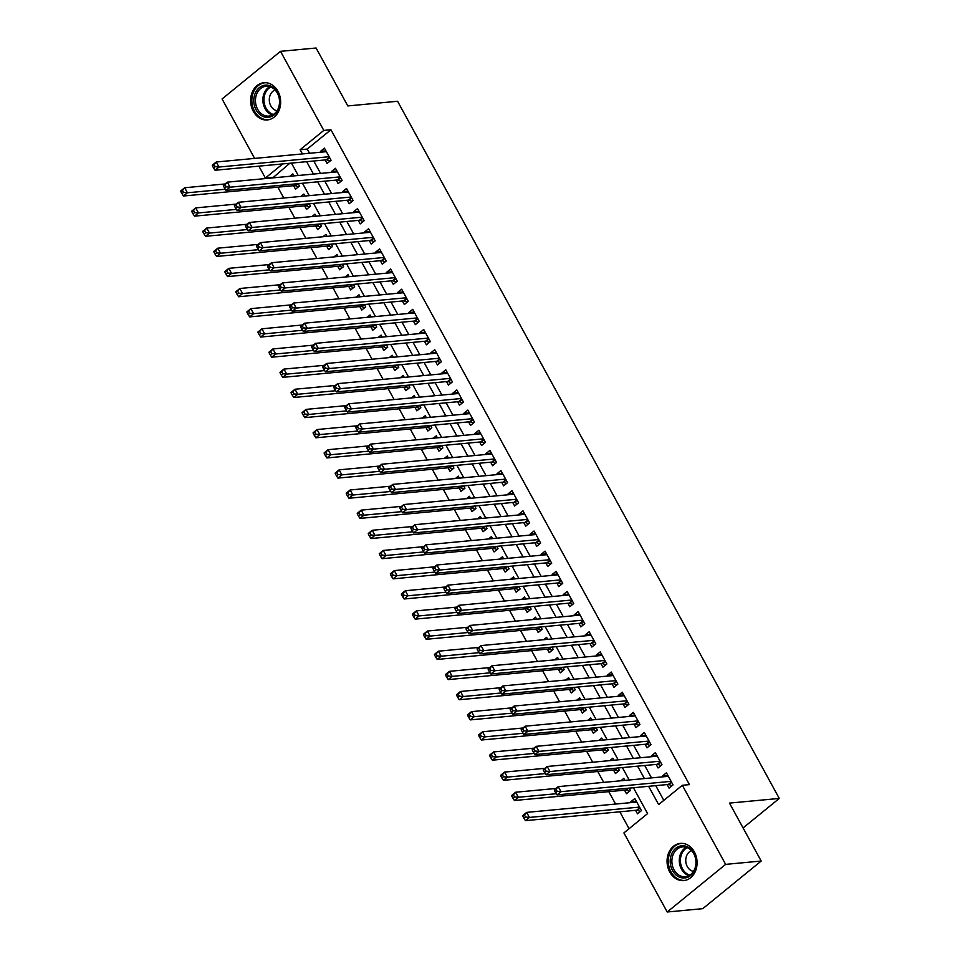 <?xml version="1.0" encoding="UTF-8"?>
<svg xmlns="http://www.w3.org/2000/svg" width="960" height="960" viewBox="0 0 960 960"><rect width="100%" height="100%" fill="white"/><g stroke="black" fill="none" stroke-linecap="round" stroke-linejoin="round"><path stroke-width="1.44" d="M277.956 91.308A18.684 14.988 84.6 0 1 267.384 119.94A18.684 14.988 84.6 0 1 253.32 111.384A18.684 14.988 84.6 0 1 263.892 82.74A18.684 14.988 84.6 0 1 277.956 91.308M694.392 851.952A18.684 14.988 84.6 0 1 683.82 880.584A18.684 14.988 84.6 0 1 669.756 872.028A18.684 14.988 84.6 0 1 680.328 843.396A18.684 14.988 84.6 0 1 694.392 851.952M254.616 158.412L222.072 98.964L280.512 51.336L316.08 48L347.796 105.936L397.584 101.268L779.28 798.432L729.48 803.1L761.196 861.036L702.768 908.664L667.2 912L623.904 832.908L647.592 813.6L633.432 787.74M289.836 163.248L272.76 177.888M277.836 187.164L283.8 198.036M288.876 207.312L294.828 218.184M299.904 227.46L305.856 238.332M310.932 247.608L316.896 258.492M321.972 267.756L327.924 278.64M333 287.904L338.952 298.788M344.028 308.052L349.98 318.936M355.056 328.212L361.02 339.084M366.096 348.36L372.048 359.232M377.124 368.508L383.076 379.38M388.152 388.656L394.116 399.54M399.192 408.804L405.144 419.688M410.22 428.952L416.172 439.836M421.248 449.1L427.212 459.984M432.276 469.248L438.24 480.132M443.316 489.408L449.268 500.28M454.344 509.556L460.296 520.428M465.372 529.704L471.336 540.576M476.412 549.852L482.364 560.736M487.44 570L493.392 580.884M498.468 590.148L504.432 601.032M509.508 610.296L515.46 621.18M520.536 630.444L526.488 641.328M531.564 650.604L537.528 661.476M542.592 670.752L548.556 681.624M553.632 690.9L559.584 701.772M564.66 711.048L570.612 721.932M575.688 731.196L581.652 742.08M586.728 751.344L592.68 762.228M597.756 771.492L603.708 782.376M608.784 791.652L615.576 804.048M619.824 811.8L629.076 828.696M272.484 177.384L265.38 178.056L258.864 166.152M325.176 159.936L327.108 163.464L331.056 160.248L324.432 148.152L320.484 151.368L320.94 152.184M336.204 180.084L338.136 183.612L342.084 180.396L335.472 168.3L331.524 171.528L331.968 172.344M347.244 200.232L349.176 203.76L353.124 200.544L346.5 188.448L342.552 191.676L342.996 192.492M358.272 220.38L360.204 223.908L364.152 220.692L357.528 208.608L353.58 211.824L354.036 212.64M369.3 240.54L371.232 244.056L375.18 240.84L368.568 228.756L364.62 231.972L365.064 232.788M380.34 260.688L382.272 264.216L386.22 260.988L379.596 248.904L375.648 252.12L376.092 252.936M391.368 280.836L393.3 284.364L397.248 281.136L390.624 269.052L386.676 272.268L387.132 273.084M402.396 300.984L404.328 304.512L408.276 301.296L401.664 289.2L397.716 292.416L398.16 293.232M413.436 321.132L415.356 324.66L419.304 321.444L412.692 309.348L408.744 312.564L409.188 313.392M424.464 341.28L426.396 344.808L430.344 341.592L423.72 329.496L419.772 332.724L420.216 333.54M435.492 361.428L437.424 364.956L441.372 361.74L434.748 349.656L430.8 352.872L431.256 353.688M446.52 381.576L448.452 385.104L452.4 381.888L445.788 369.804L441.84 373.02L442.284 373.836M457.56 401.736L459.492 405.252L463.44 402.036L456.816 389.952L452.868 393.168L453.312 393.984M468.588 421.884L470.52 425.412L474.468 422.184L467.844 410.1L463.896 413.316L464.352 414.132M479.616 442.032L481.548 445.56L485.496 442.344L478.884 430.248L474.936 433.464L475.38 434.28M490.656 462.18L492.588 465.708L496.536 462.492L489.912 450.396L485.964 453.612L486.408 454.428M501.684 482.328L503.616 485.856L507.564 482.64L500.94 470.544L496.992 473.76L497.436 474.588M512.712 502.476L514.644 506.004L518.592 502.788L511.98 490.692L508.032 493.92L508.476 494.736M523.752 522.624L525.672 526.152L529.62 522.936L523.008 510.852L519.06 514.068L519.504 514.884M534.78 542.784L536.712 546.3L540.66 543.084L534.036 531L530.088 534.216L530.532 535.032M545.808 562.932L547.74 566.448L551.688 563.232L545.064 551.148L541.116 554.364L541.572 555.18M556.836 583.08L558.768 586.608L562.716 583.38L556.104 571.296L552.156 574.512L552.6 575.328M567.876 603.228L569.808 606.756L573.756 603.54L567.132 591.444L563.184 594.66L563.628 595.476M578.904 623.376L580.836 626.904L584.784 623.688L578.16 611.592L574.212 614.808L574.668 615.624M589.932 643.524L591.864 647.052L595.812 643.836L589.2 631.74L585.252 634.968L585.696 635.784M600.972 663.672L602.892 667.2L606.852 663.984L600.228 651.888L596.28 655.116L596.724 655.932M612 683.82L613.932 687.348L617.88 684.132L611.256 672.048L607.308 675.264L607.752 676.08M623.028 703.98L624.96 707.496L628.908 704.28L622.296 692.196L618.336 695.412L618.792 696.228M634.056 724.128L635.988 727.656L639.936 724.428L633.324 712.344L629.376 715.56L629.82 716.376M645.096 744.276L647.028 747.804L650.976 744.576L644.352 732.492L640.404 735.708L640.848 736.524M656.124 764.424L658.056 767.952L662.004 764.736L655.38 752.64L651.432 755.856L651.888 756.672M636.312 801.252L630.876 801.756L631.332 802.572M635.568 810.324L637.5 813.84L641.448 810.624L634.824 798.54L630.876 801.756M624.54 790.176L626.472 793.692L630.42 790.476L629.136 788.136M613.512 770.016L615.432 773.544L619.38 770.328L618.108 767.988M602.472 749.868L604.404 753.396L608.352 750.18L607.068 747.84M591.444 729.72L593.376 733.248L597.324 730.032L596.04 727.692M580.416 709.572L582.348 713.1L586.296 709.884L585.012 707.544M569.376 689.424L571.308 692.952L575.256 689.736L573.972 687.384M558.348 669.276L560.28 672.804L564.228 669.576L562.944 667.236M547.32 649.128L549.252 652.644L553.2 649.428L551.916 647.088M536.28 628.968L538.212 632.496L542.16 629.28L540.888 626.94M525.252 608.82L527.184 612.348L531.132 609.132L529.848 606.792M514.224 588.672L516.156 592.2L520.104 588.984L518.82 586.644M503.196 568.524L505.116 572.052L509.076 568.836L507.792 566.496M492.156 548.376L494.088 551.904L498.036 548.688L496.752 546.348M481.128 528.228L483.06 531.756L487.008 528.528L485.724 526.188M470.1 508.08L472.032 511.608L475.98 508.38L474.696 506.04M459.06 487.932L460.992 491.448L464.94 488.232L463.668 485.892M448.032 467.772L449.964 471.3L453.912 468.084L452.628 465.744M437.004 447.624L438.936 451.152L442.884 447.936L441.6 445.596M425.976 427.476L427.896 431.004L431.844 427.788L430.572 425.448M414.936 407.328L416.868 410.856L420.816 407.64L419.532 405.3M403.908 387.18L405.84 390.708L409.788 387.492L408.504 385.14M392.88 367.032L394.812 370.56L398.76 367.332L397.476 364.992M381.84 346.884L383.772 350.4L387.72 347.184L386.436 344.844M370.812 326.724L372.744 330.252L376.692 327.036L375.408 324.696M359.784 306.576L361.716 310.104L365.664 306.888L364.38 304.548M348.744 286.428L350.676 289.956L354.624 286.74L353.352 284.4M337.716 266.28L339.648 269.808L343.596 266.592L342.312 264.252M326.688 246.132L328.62 249.66L332.568 246.444L331.284 244.104M315.66 225.984L317.58 229.512L321.528 226.284L320.256 223.944M304.62 205.836L306.552 209.364L310.5 206.136L309.216 203.796M624.9 780.396L623.796 778.392L620.88 780.768M613.86 760.236L612.768 758.244L609.852 760.62M602.832 740.088L601.74 738.084L598.812 740.472M591.804 719.94L590.7 717.936L587.784 720.312M580.764 699.792L579.672 697.788L576.756 700.164M569.736 679.644L568.644 677.64L565.728 680.016M558.708 659.496L557.604 657.492L554.688 659.868M547.668 639.348L546.576 637.344L543.66 639.72M536.64 619.188L535.548 617.196L532.632 619.572M525.612 599.04L524.52 597.036L521.592 599.424M514.584 578.892L513.48 576.888L510.564 579.276M503.544 558.744L502.452 556.74L499.536 559.116M492.516 538.596L491.424 536.592L488.496 538.968M481.488 518.448L480.384 516.444L477.468 518.82M470.448 498.3L469.356 496.296L466.44 498.672M459.42 478.152L458.328 476.148L455.412 478.524M448.392 457.992L447.288 456L444.372 458.376M437.352 437.844L436.26 435.84L433.344 438.228M426.324 417.696L425.232 415.692L422.316 418.08M415.296 397.548L414.204 395.544L411.276 397.92M404.268 377.4L403.164 375.396L400.248 377.772M393.228 357.252L392.136 355.248L389.22 357.624M382.2 337.104L381.108 335.1L378.18 337.476M371.172 316.956L370.068 314.952L367.152 317.328M360.132 296.796L359.04 294.804L356.124 297.18M349.104 276.648L348.012 274.644L345.096 277.032M338.076 256.5L336.972 254.496L334.056 256.872M327.048 236.352L325.944 234.348L323.028 236.724M316.008 216.204L314.916 214.2L312 216.576M304.98 196.056L303.888 194.052L300.96 196.428M293.592 185.688L295.524 189.204L299.472 185.988L298.188 183.648M293.952 175.908L292.848 173.904L289.932 176.28M648.636 786.312L658.644 804.588L682.332 785.28L689.448 784.62L330.924 129.756L307.236 149.064L309.528 153.264M313.776 161.004L320.568 173.412M324.804 181.152L331.596 193.56M335.832 201.3L342.624 213.708M346.872 221.46L353.652 233.856M357.9 241.608L364.692 254.004M368.928 261.756L375.72 274.152M379.956 281.904L386.748 294.3M390.996 302.052L397.788 314.46M402.024 322.2L408.816 334.608M413.052 342.348L419.844 354.756M424.092 362.496L430.872 374.904M435.12 382.656L441.912 395.052M446.148 402.804L452.94 415.2M457.188 422.952L463.968 435.348M468.216 443.1L475.008 455.508M479.244 463.248L486.036 475.656M490.272 483.396L497.064 495.804M501.312 503.544L508.104 515.952M512.34 523.692L519.132 536.1M523.368 543.852L530.16 556.248M534.408 564L541.188 576.396M545.436 584.148L552.228 596.544M556.464 604.296L563.256 616.704M567.492 624.444L574.284 636.852M578.532 644.592L585.324 657M589.56 664.74L596.352 677.148M600.588 684.9L607.38 697.296M611.628 705.048L618.42 717.444M622.656 725.196L629.448 737.592M633.684 745.344L640.476 757.752M644.724 765.492L651.504 777.9M655.752 785.64L663.816 800.376M667.152 784.572L669.084 788.1L673.032 784.884L666.42 772.788L662.472 776.004L662.916 776.832M743.076 827.94L779.28 798.432M761.196 861.036L725.64 864.372L667.2 912M280.512 51.336L323.808 130.416L300.12 149.736L302.412 153.924M330.924 129.756L323.808 130.416M682.332 785.28L725.64 864.372M306.66 161.676L313.452 174.072M317.688 181.824L324.48 194.22M328.716 201.972L335.508 214.38M339.756 222.12L346.548 234.528M350.784 242.268L357.576 254.676M361.812 262.416L368.604 274.824M372.852 282.564L379.644 294.972M383.88 302.724L390.672 315.12M394.908 322.872L401.7 335.268M405.948 343.02L412.728 355.416M416.976 363.168L423.768 375.576M428.004 383.316L434.796 395.724M439.032 403.464L445.824 415.872M450.072 423.612L456.864 436.02M461.1 443.772L467.892 456.168M472.128 463.92L478.92 476.316M483.168 484.068L489.96 496.464M494.196 504.216L500.988 516.612M505.224 524.364L512.016 536.772M516.264 544.512L523.044 556.92M527.292 564.66L534.084 577.068M538.32 584.808L545.112 597.216M549.348 604.968L556.14 617.364M560.388 625.116L567.18 637.512M571.416 645.264L578.208 657.66M582.444 665.412L589.236 677.82M593.484 685.56L600.264 697.968M604.512 705.708L611.304 718.116M615.54 725.856L622.332 738.264M626.58 746.004L633.36 758.412M637.608 766.164L644.4 778.56M282.72 163.92L265.38 178.056M629.184 779.988L622.392 767.58M618.156 759.84L611.364 747.432M607.128 739.692L600.336 727.284M596.088 719.544L589.308 707.136M585.06 699.384L578.268 686.988M574.032 679.236L567.24 666.84M563.004 659.088L556.212 646.692M551.964 638.94L545.172 626.532M540.936 618.792L534.144 606.384M529.908 598.644L523.116 586.236M518.868 578.496L512.076 566.088M507.84 558.348L501.048 545.94M496.812 538.188L490.02 525.792M485.772 518.04L478.992 505.644M474.744 497.892L467.952 485.496M463.716 477.744L456.924 465.336M452.688 457.596L445.896 445.188M441.648 437.448L434.856 425.04M430.62 417.3L423.828 404.892M419.592 397.152L412.8 384.744M408.552 376.992L401.772 364.596M397.524 356.844L390.732 344.448M386.496 336.696L379.704 324.3M375.456 316.548L368.676 304.14M364.428 296.4L357.636 283.992M353.4 276.252L346.608 263.844M342.372 256.104L335.58 243.696M331.332 235.944L324.54 223.548M320.304 215.796L313.512 203.4M309.276 195.648L302.484 183.252M298.236 175.5L291.456 163.092M307.236 149.064L300.12 149.736M667.896 775.5L662.472 776.004M656.868 755.352L651.432 755.856M645.84 735.204L640.404 735.708M634.8 715.056L629.376 715.56M623.772 694.908L618.336 695.412M612.744 674.748L607.308 675.264M601.716 654.6L596.28 655.116M590.676 634.452L585.252 634.968M579.648 614.304L574.212 614.808M568.62 594.156L563.184 594.66M557.58 574.008L552.156 574.512M546.552 553.86L541.116 554.364M535.524 533.7L530.088 534.216M524.484 513.552L519.06 514.068M513.456 493.404L508.032 493.92M502.428 473.256L496.992 473.76M491.4 453.108L485.964 453.612M480.36 432.96L474.936 433.464M469.332 412.812L463.896 413.316M458.304 392.664L452.868 393.168M447.264 372.504L441.84 373.02M436.236 352.356L430.8 352.872M425.208 332.208L419.772 332.724M414.168 312.06L408.744 312.564M403.14 291.912L397.716 292.416M392.112 271.764L386.676 272.268M381.084 251.616L375.648 252.12M370.044 231.456L364.62 231.972M359.016 211.308L353.58 211.824M347.988 191.16L342.552 191.676M336.948 171.012L331.524 171.528M325.92 150.864L320.484 151.368M554.448 790.572L555.552 792.588L557.136 791.304L556.032 789.288L554.448 790.572L554.292 789.852L558.24 786.636L668.352 776.316M556.032 789.288L558.24 786.636L561 791.676L557.052 794.892L668.292 784.464A2.4 1.26 50.8 0 1 668.904 784.56L672.036 785.7M671.1 781.356L561 791.676L557.136 791.304M555.552 792.588L557.052 794.892M636.756 802.068L526.656 812.388L529.404 817.428L525.456 820.644L636.708 810.216A2.4 1.26 -129.2 0 1 637.32 810.312L640.452 811.44M525.552 817.056L524.448 815.04L522.864 816.324L523.968 818.34L525.552 817.056L529.404 817.428L639.516 807.096M522.864 816.324L522.708 815.604L526.656 812.388L524.448 815.04M525.456 820.644L523.968 818.34M693.876 853.188A16.164 12.972 84.6 0 1 690.66 875.484A16.164 12.972 84.6 0 1 672.552 870.576A16.164 12.972 84.6 0 1 675.768 848.28A16.164 12.972 84.6 0 1 693.876 853.188M674.052 869.868A14.964 12.012 -95.4 0 0 685.32 876.72A14.964 12.012 -95.4 0 0 693.792 853.776A14.964 12.012 -95.4 0 0 682.524 846.912A14.964 12.012 -95.4 0 0 674.052 869.868M691.536 850.644A10.656 8.556 -95.4 0 0 687.288 866.568A10.656 8.556 -95.4 0 0 693.492 871.38M682.164 843.36A18.564 14.892 -95.4 0 0 681.48 843.408A18.564 14.892 -95.4 0 0 670.98 871.86A18.564 14.892 -95.4 0 0 684.948 880.356A18.564 14.892 -95.4 0 0 685.632 880.284M278.556 108.672A16.164 12.972 84.6 0 1 261.264 115.56A16.164 12.972 84.6 0 1 255 93.804A16.164 12.972 84.6 0 1 272.28 86.916A16.164 12.972 84.6 0 1 278.556 108.672M256.584 94.284A14.964 12.012 -95.4 0 0 257.724 109.404A14.964 12.012 -95.4 0 0 268.884 116.076A14.964 12.012 -95.4 0 0 278.388 108.048A14.964 12.012 -95.4 0 0 277.248 92.94A14.964 12.012 -95.4 0 0 266.088 86.268A14.964 12.012 -95.4 0 0 256.584 94.284M275.1 90A10.656 8.556 -95.4 0 0 270.108 95.292A10.656 8.556 -95.4 0 0 277.044 110.736M265.728 82.716A18.564 14.892 -95.4 0 0 265.044 82.764A18.564 14.892 -95.4 0 0 253.248 92.7A18.564 14.892 -95.4 0 0 254.664 111.444A18.564 14.892 -95.4 0 0 268.5 119.712A18.564 14.892 -95.4 0 0 269.184 119.628M543.42 770.424L544.524 772.44L546.108 771.156L545.004 769.14L543.42 770.424L543.252 769.704L547.2 766.488L657.312 756.168M545.004 769.14L547.2 766.488L549.96 771.528L546.012 774.744L657.264 764.316A2.4 1.26 50.8 0 1 657.876 764.412L660.996 765.552M660.072 761.208L549.96 771.528L546.108 771.156M544.524 772.44L546.012 774.744M532.392 750.276L533.496 752.292L535.068 751.008L533.964 748.992L532.392 750.276L532.224 749.556L536.172 746.34L646.284 736.02M533.964 748.992L536.172 746.34L538.932 751.38L534.984 754.596L646.236 744.168A2.4 1.26 50.8 0 1 646.848 744.264L649.968 745.404M649.044 741.06L538.932 751.38L535.068 751.008M533.496 752.292L534.984 754.596M521.352 730.128L522.456 732.144L524.04 730.86L522.936 728.844L521.352 730.128L521.196 729.408L525.144 726.192L635.256 715.872M522.936 728.844L525.144 726.192L527.904 731.232L523.956 734.448L635.196 724.02A2.4 1.26 50.8 0 1 635.808 724.116L638.94 725.244M638.016 720.912L527.904 731.232L524.04 730.86M522.456 732.144L523.956 734.448M510.324 709.98L511.428 711.996L513.012 710.7L511.908 708.696L510.324 709.98L510.168 709.26L514.116 706.044L624.216 695.724M511.908 708.696L514.116 706.044L516.864 711.072L512.916 714.3L624.168 703.872A2.4 1.26 50.8 0 1 624.78 703.968L627.912 705.096M626.976 700.752L516.864 711.072L513.012 710.7M511.428 711.996L512.916 714.3M556.02 788.448L515.616 792.24L518.376 797.268L514.428 800.496L625.68 790.068A2.4 1.26 -129.2 0 1 626.292 790.164L629.412 791.292M514.512 796.896L513.408 794.88L511.836 796.176L512.94 798.192L514.512 796.896L518.376 797.268L556.284 793.716M511.836 796.176L511.668 795.456L515.616 792.24L513.408 794.88M514.428 800.496L512.94 798.192M544.98 768.3L504.588 772.092L507.348 777.12L503.4 780.336L614.64 769.908A2.4 1.26 -129.2 0 1 615.252 770.004L618.384 771.144M503.484 776.748L502.38 774.732L500.796 776.028L501.9 778.044L503.484 776.748L507.348 777.12L545.256 773.568M500.796 776.028L500.64 775.308L504.588 772.092L502.38 774.732M503.4 780.336L501.9 778.044M533.952 748.152L493.56 751.932L496.308 756.972L492.36 760.188L603.612 749.76A2.4 1.26 -129.2 0 1 604.224 749.856L607.356 750.996M492.456 756.6L491.352 754.584L489.768 755.868L490.872 757.884L492.456 756.6L496.308 756.972L534.228 753.42M489.768 755.868L489.612 755.16L493.56 751.932L491.352 754.584M492.36 760.188L490.872 757.884M522.924 728.004L482.52 731.784L485.28 736.824L481.332 740.04L592.584 729.612A2.4 1.26 -129.2 0 1 593.196 729.708L596.316 730.848M481.416 736.452L480.312 734.436L478.74 735.72L479.844 737.736L481.416 736.452L485.28 736.824L523.188 733.272M478.74 735.72L478.572 735L482.52 731.784L480.312 734.436M481.332 740.04L479.844 737.736M499.296 689.832L500.4 691.848L501.972 690.552L500.868 688.536L499.296 689.832L499.128 689.112L503.076 685.896L613.188 675.564M500.868 688.536L503.076 685.896L505.836 690.924L501.888 694.152L613.14 683.724A2.4 1.26 50.8 0 1 613.752 683.82L616.872 684.948M615.948 680.604L505.836 690.924L501.972 690.552M500.4 691.848L501.888 694.152M511.884 707.856L471.492 711.636L474.252 716.676L470.304 719.892L581.556 709.464A2.4 1.26 -129.2 0 1 582.156 709.56L585.288 710.7M470.388 716.304L469.284 714.288L467.712 715.572L468.804 717.588L470.388 716.304L474.252 716.676L512.16 713.124M467.712 715.572L467.544 714.852L471.492 711.636L469.284 714.288M470.304 719.892L468.804 717.588M488.256 669.684L489.36 671.688L490.944 670.404L489.84 668.388L488.256 669.684L488.1 668.964L492.048 665.736L602.16 655.416M489.84 668.388L492.048 665.736L494.808 670.776L490.86 673.992L602.1 663.564A2.4 1.26 50.8 0 1 602.712 663.66L605.844 664.8M604.92 660.456L494.808 670.776L490.944 670.404M489.36 671.688L490.86 673.992M500.856 687.696L460.464 691.488L463.224 696.528L459.276 699.744L570.516 689.316A2.4 1.26 -129.2 0 1 571.128 689.412L574.26 690.552M459.36 696.156L458.256 694.14L456.672 695.424L457.776 697.44L459.36 696.156L463.224 696.528L501.132 692.976M456.672 695.424L456.516 694.704L460.464 691.488L458.256 694.14M459.276 699.744L457.776 697.44M477.228 649.524L478.332 651.54L479.916 650.256L478.812 648.24L477.228 649.524L477.072 648.804L481.02 645.588L591.132 635.268M478.812 648.24L481.02 645.588L483.768 650.628L479.82 653.844L591.072 643.416A2.4 1.26 50.8 0 1 591.684 643.512L594.816 644.652M593.88 640.308L483.768 650.628L479.916 650.256M478.332 651.54L479.82 653.844M489.828 667.548L449.424 671.34L452.184 676.38L448.236 679.596L559.488 669.168A2.4 1.26 -129.2 0 1 560.1 669.264L563.22 670.392M448.332 676.008L447.228 673.992L445.644 675.276L446.748 677.292L448.332 676.008L452.184 676.38L490.092 672.828M445.644 675.276L445.476 674.556L449.424 671.34L447.228 673.992M448.236 679.596L446.748 677.292M466.2 629.376L467.304 631.392L468.876 630.108L467.772 628.092L466.2 629.376L466.032 628.656L469.98 625.44L580.092 615.12M467.772 628.092L469.98 625.44L472.74 630.48L468.792 633.696L580.044 623.268A2.4 1.26 50.8 0 1 580.656 623.364L583.776 624.504M582.852 620.16L472.74 630.48L468.876 630.108M467.304 631.392L468.792 633.696M478.8 647.4L438.396 651.192L441.156 656.22L437.208 659.448L548.46 649.02A2.4 1.26 -129.2 0 1 549.072 649.116L552.192 650.244M437.292 655.848L436.188 653.844L434.616 655.128L435.72 657.144L437.292 655.848L441.156 656.22L479.064 652.668M434.616 655.128L434.448 654.408L438.396 651.192L436.188 653.844M437.208 659.448L435.72 657.144M455.172 609.228L456.276 611.244L457.848 609.96L456.744 607.944L455.172 609.228L455.004 608.508L458.952 605.292L569.064 594.972M456.744 607.944L458.952 605.292L461.712 610.332L457.764 613.548L569.016 603.12A2.4 1.26 50.8 0 1 569.616 603.216L572.748 604.356M571.824 600.012L461.712 610.332L457.848 609.96M456.276 611.244L457.764 613.548M467.76 627.252L427.368 631.044L430.128 636.072L426.18 639.3L537.42 628.872A2.4 1.26 -129.2 0 1 538.032 628.968L541.164 630.096M426.264 635.7L425.16 633.684L423.576 634.98L424.68 636.996L426.264 635.7L430.128 636.072L468.036 632.52M423.576 634.98L423.42 634.26L427.368 631.044L425.16 633.684M426.18 639.3L424.68 636.996M444.132 589.08L445.236 591.096L446.82 589.812L445.716 587.796L444.132 589.08L443.976 588.36L447.924 585.144L558.036 574.824M445.716 587.796L447.924 585.144L450.684 590.184L446.736 593.4L557.976 582.972A2.4 1.26 50.8 0 1 558.588 583.068L561.72 584.196M560.784 579.864L450.684 590.184L446.82 589.812M445.236 591.096L446.736 593.4M456.732 607.104L416.34 610.884L419.088 615.924L415.14 619.14L526.392 608.712A2.4 1.26 -129.2 0 1 527.004 608.808L530.136 609.948M415.236 615.552L414.132 613.536L412.548 614.832L413.652 616.836L415.236 615.552L419.088 615.924L456.996 612.372M412.548 614.832L412.392 614.112L416.34 610.884L414.132 613.536M415.14 619.14L413.652 616.836M433.104 568.932L434.208 570.948L435.792 569.664L434.688 567.648L433.104 568.932L432.936 568.212L436.884 564.996L546.996 554.676M434.688 567.648L436.884 564.996L439.644 570.036L435.696 573.252L546.948 562.824A2.4 1.26 50.8 0 1 547.56 562.92L550.692 564.048M549.756 559.704L439.644 570.036L435.792 569.664M434.208 570.948L435.696 573.252M445.704 586.956L405.3 590.736L408.06 595.776L404.112 598.992L515.364 588.564A2.4 1.26 -129.2 0 1 515.976 588.66L519.096 589.8M404.196 595.404L403.092 593.388L401.52 594.672L402.624 596.688L404.196 595.404L408.06 595.776L445.968 592.224M401.52 594.672L401.352 593.964L405.3 590.736L403.092 593.388M404.112 598.992L402.624 596.688M422.076 548.784L423.18 550.8L424.752 549.504L423.648 547.488L422.076 548.784L421.908 548.064L425.856 544.848L535.968 534.528M423.648 547.488L425.856 544.848L428.616 549.876L424.668 553.104L535.92 542.676A2.4 1.26 50.8 0 1 536.532 542.772L539.652 543.9M538.728 539.556L428.616 549.876L424.752 549.504M423.18 550.8L424.668 553.104M434.664 566.808L394.272 570.588L397.032 575.628L393.084 578.844L504.324 568.416A2.4 1.26 -129.2 0 1 504.936 568.512L508.068 569.652M393.168 575.256L392.064 573.24L390.48 574.524L391.584 576.54L393.168 575.256L397.032 575.628L434.94 572.076M390.48 574.524L390.324 573.804L394.272 570.588L392.064 573.24M393.084 578.844L391.584 576.54M423.636 546.66L383.244 550.44L386.004 555.48L382.044 558.696L493.296 548.268A2.4 1.26 -129.2 0 1 493.908 548.364L497.04 549.504M382.14 555.108L381.036 553.092L379.452 554.376L380.556 556.392L382.14 555.108L386.004 555.48L423.912 551.928M379.452 554.376L379.296 553.656L383.244 550.44L381.036 553.092M382.044 558.696L380.556 556.392M412.608 526.5L372.204 530.292L374.964 535.332L371.016 538.548L482.268 528.12A2.4 1.26 -129.2 0 1 482.88 528.216L486 529.356M371.1 534.96L370.008 532.944L368.424 534.228L369.528 536.244L371.1 534.96L374.964 535.332L412.872 531.78M368.424 534.228L368.256 533.508L372.204 530.292L370.008 532.944M371.016 538.548L369.528 536.244M411.036 528.636L412.14 530.652L413.724 529.356L412.62 527.34L411.036 528.636L410.88 527.916L414.828 524.7L524.94 514.368M412.62 527.34L414.828 524.7L417.588 529.728L413.64 532.944L524.88 522.516A2.4 1.26 50.8 0 1 525.492 522.612L528.624 523.752M527.7 519.408L417.588 529.728L413.724 529.356M412.14 530.652L413.64 532.944M400.008 508.488L401.112 510.492L402.696 509.208L401.592 507.192L400.008 508.488L399.852 507.768L403.8 504.54L513.9 494.22M401.592 507.192L403.8 504.54L406.548 509.58L402.6 512.796L513.852 502.368A2.4 1.26 50.8 0 1 514.464 502.464L517.596 503.604M516.66 499.26L406.548 509.58L402.696 509.208M401.112 510.492L402.6 512.796M388.98 488.328L390.084 490.344L391.656 489.06L390.552 487.044L388.98 488.328L388.812 487.608L392.76 484.392L502.872 474.072M390.552 487.044L392.76 484.392L395.52 489.432L391.572 492.648L502.824 482.22A2.4 1.26 50.8 0 1 503.436 482.316L506.556 483.456M505.632 479.112L395.52 489.432L391.656 489.06M390.084 490.344L391.572 492.648M401.58 506.352L361.176 510.144L363.936 515.184L359.988 518.4L471.24 507.972A2.4 1.26 -129.2 0 1 471.84 508.068L474.972 509.196M360.072 514.812L358.968 512.796L357.396 514.08L358.5 516.096L360.072 514.812L363.936 515.184L401.844 511.62M357.396 514.08L357.228 513.36L361.176 510.144L358.968 512.796M359.988 518.4L358.5 516.096M377.952 468.18L379.044 470.196L380.628 468.912L379.524 466.896L377.952 468.18L377.784 467.46L381.732 464.244L491.844 453.924M379.524 466.896L381.732 464.244L384.492 469.284L380.544 472.5L491.784 462.072A2.4 1.26 50.8 0 1 492.396 462.168L495.528 463.308M494.604 458.964L384.492 469.284L380.628 468.912M379.044 470.196L380.544 472.5M390.54 486.204L350.148 489.996L352.908 495.024L348.96 498.252L460.2 487.824A2.4 1.26 -129.2 0 1 460.812 487.92L463.944 489.048M349.044 494.652L347.94 492.648L346.356 493.932L347.46 495.948L349.044 494.652L352.908 495.024L390.816 491.472M346.356 493.932L346.2 493.212L350.148 489.996L347.94 492.648M348.96 498.252L347.46 495.948M366.912 448.032L368.016 450.048L369.6 448.764L368.496 446.748L366.912 448.032L366.756 447.312L370.704 444.096L480.816 433.776M368.496 446.748L370.704 444.096L373.464 449.136L369.504 452.352L480.756 441.924A2.4 1.26 50.8 0 1 481.368 442.02L484.5 443.16M483.564 438.816L373.464 449.136L369.6 448.764M368.016 450.048L369.504 452.352M379.512 466.056L339.108 469.848L341.868 474.876L337.92 478.104L449.172 467.676A2.4 1.26 -129.2 0 1 449.784 467.772L452.916 468.9M338.016 474.504L336.912 472.488L335.328 473.784L336.432 475.8L338.016 474.504L341.868 474.876L379.776 471.324M335.328 473.784L335.16 473.064L339.108 469.848L336.912 472.488M337.92 478.104L336.432 475.8M355.884 427.884L356.988 429.9L358.56 428.616L357.468 426.6L355.884 427.884L355.716 427.164L359.664 423.948L469.776 413.628M357.468 426.6L359.664 423.948L362.424 428.988L358.476 432.204L469.728 421.776A2.4 1.26 50.8 0 1 470.34 421.872L473.46 423M472.536 418.668L362.424 428.988L358.56 428.616M356.988 429.9L358.476 432.204M368.484 445.908L328.08 449.688L330.84 454.728L326.892 457.944L438.144 447.516A2.4 1.26 -129.2 0 1 438.756 447.612L441.876 448.752M326.976 454.356L325.872 452.34L324.3 453.636L325.404 455.64L326.976 454.356L330.84 454.728L368.748 451.176M324.3 453.636L324.132 452.916L328.08 449.688L325.872 452.34M326.892 457.944L325.404 455.64M344.856 407.736L345.96 409.752L347.532 408.456L346.428 406.452L344.856 407.736L344.688 407.016L348.636 403.8L458.748 393.48M346.428 406.452L348.636 403.8L351.396 408.84L347.448 412.056L458.7 401.628A2.4 1.26 50.8 0 1 459.3 401.724L462.432 402.852M461.508 398.508L351.396 408.84L347.532 408.456M345.96 409.752L347.448 412.056M357.444 425.76L317.052 429.54L319.812 434.58L315.864 437.796L427.104 427.368A2.4 1.26 -129.2 0 1 427.716 427.464L430.848 428.604M315.948 434.208L314.844 432.192L313.26 433.476L314.364 435.492L315.948 434.208L319.812 434.58L357.72 431.028M313.26 433.476L313.104 432.756L317.052 429.54L314.844 432.192M315.864 437.796L314.364 435.492M333.816 387.588L334.92 389.604L336.504 388.308L335.4 386.292L333.816 387.588L333.66 386.868L337.608 383.652L447.72 373.32M335.4 386.292L337.608 383.652L340.368 388.68L336.42 391.908L447.66 381.48A2.4 1.26 50.8 0 1 448.272 381.576L451.404 382.704M450.468 378.36L340.368 388.68L336.504 388.308M334.92 389.604L336.42 391.908M346.416 405.612L306.024 409.392L308.772 414.432L304.824 417.648L416.076 407.22A2.4 1.26 -129.2 0 1 416.688 407.316L419.82 408.456M304.92 414.06L303.816 412.044L302.232 413.328L303.336 415.344L304.92 414.06L308.772 414.432L346.68 410.88M302.232 413.328L302.076 412.608L306.024 409.392L303.816 412.044M304.824 417.648L303.336 415.344M322.788 367.44L323.892 369.456L325.476 368.16L324.372 366.144L322.788 367.44L322.62 366.72L326.58 363.492L436.68 353.172M324.372 366.144L326.58 363.492L329.328 368.532L325.38 371.748L436.632 361.32A2.4 1.26 50.8 0 1 437.244 361.416L440.376 362.556M439.44 358.212L329.328 368.532L325.476 368.16M323.892 369.456L325.38 371.748M335.388 385.452L294.984 389.244L297.744 394.284L293.796 397.5L405.048 387.072A2.4 1.26 -129.2 0 1 405.66 387.168L408.78 388.308M293.88 393.912L292.776 391.896L291.204 393.18L292.308 395.196L293.88 393.912L297.744 394.284L335.652 390.732M291.204 393.18L291.036 392.46L294.984 389.244L292.776 391.896M293.796 397.5L292.308 395.196M311.76 347.28L312.864 349.296L314.436 348.012L313.332 345.996L311.76 347.28L311.592 346.572L315.54 343.344L425.652 333.024M313.332 345.996L315.54 343.344L318.3 348.384L314.352 351.6L425.604 341.172A2.4 1.26 50.8 0 1 426.216 341.268L429.336 342.408M428.412 338.064L318.3 348.384L314.436 348.012M312.864 349.296L314.352 351.6M324.348 365.304L283.956 369.096L286.716 374.136L282.768 377.352L394.008 366.924A2.4 1.26 -129.2 0 1 394.62 367.02L397.752 368.148M282.852 373.764L281.748 371.748L280.176 373.032L281.268 375.048L282.852 373.764L286.716 374.136L324.624 370.584M280.176 373.032L280.008 372.312L283.956 369.096L281.748 371.748M282.768 377.352L281.268 375.048M300.72 327.132L301.824 329.148L303.408 327.864L302.304 325.848L300.72 327.132L300.564 326.412L304.512 323.196L414.624 312.876M302.304 325.848L304.512 323.196L307.272 328.236L303.324 331.452L414.564 321.024A2.4 1.26 50.8 0 1 415.176 321.12L418.308 322.26M417.384 317.916L307.272 328.236L303.408 327.864M301.824 329.148L303.324 331.452M289.692 306.984L290.796 309L292.38 307.716L291.276 305.7L289.692 306.984L289.536 306.264L293.484 303.048L403.584 292.728M291.276 305.7L293.484 303.048L296.232 308.088L292.284 311.304L403.536 300.876A2.4 1.26 50.8 0 1 404.148 300.972L407.28 302.112M406.344 297.768L296.232 308.088L292.38 307.716M290.796 309L292.284 311.304M278.664 286.836L279.768 288.852L281.34 287.568L280.236 285.552L278.664 286.836L278.496 286.116L282.444 282.9L392.556 272.58M280.236 285.552L282.444 282.9L285.204 287.94L281.256 291.156L392.508 280.728A2.4 1.26 50.8 0 1 393.12 280.824L396.24 281.964M395.316 277.62L285.204 287.94L281.34 287.568M279.768 288.852L281.256 291.156M313.32 345.156L272.928 348.948L275.688 353.988L271.74 357.204L382.98 346.776A2.4 1.26 -129.2 0 1 383.592 346.872L386.724 348M271.824 353.616L270.72 351.6L269.136 352.884L270.24 354.9L271.824 353.616L275.688 353.988L313.596 350.424M269.136 352.884L268.98 352.164L272.928 348.948L270.72 351.6M271.74 357.204L270.24 354.9M302.292 325.008L261.888 328.8L264.648 333.828L260.7 337.056L371.952 326.628A2.4 1.26 -129.2 0 1 372.564 326.724L375.684 327.852M260.784 333.456L259.692 331.44L258.108 332.736L259.212 334.752L260.784 333.456L264.648 333.828L302.556 330.276M258.108 332.736L257.94 332.016L261.888 328.8L259.692 331.44M260.7 337.056L259.212 334.752M291.264 304.86L250.86 308.64L253.62 313.68L249.672 316.896L360.924 306.468A2.4 1.26 -129.2 0 1 361.524 306.564L364.656 307.704M249.756 313.308L248.652 311.292L247.08 312.588L248.184 314.604L249.756 313.308L253.62 313.68L291.528 310.128M247.08 312.588L246.912 311.868L250.86 308.64L248.652 311.292M249.672 316.896L248.184 314.604M267.636 266.688L268.728 268.704L270.312 267.42L269.208 265.404L267.636 266.688L267.468 265.968L271.416 262.752L381.528 252.432M269.208 265.404L271.416 262.752L274.176 267.792L270.228 271.008L381.468 260.58A2.4 1.26 50.8 0 1 382.08 260.676L385.212 261.804M384.288 257.46L274.176 267.792L270.312 267.42M268.728 268.704L270.228 271.008M280.224 284.712L239.832 288.492L242.592 293.532L238.644 296.748L349.884 286.32A2.4 1.26 -129.2 0 1 350.496 286.416L353.628 287.556M238.728 293.16L237.624 291.144L236.04 292.428L237.144 294.444L238.728 293.16L242.592 293.532L280.5 289.98M236.04 292.428L235.884 291.72L239.832 288.492L237.624 291.144M238.644 296.748L237.144 294.444M256.596 246.54L257.7 248.556L259.284 247.26L258.18 245.256L256.596 246.54L256.44 245.82L260.388 242.604L370.5 232.284M258.18 245.256L260.388 242.604L263.148 247.632L259.2 250.86L370.44 240.432A2.4 1.26 50.8 0 1 371.052 240.528L374.184 241.656M373.248 237.312L263.148 247.632L259.284 247.26M257.7 248.556L259.2 250.86M269.196 264.564L228.804 268.344L231.552 273.384L227.604 276.6L338.856 266.172A2.4 1.26 -129.2 0 1 339.468 266.268L342.6 267.408M227.7 273.012L226.596 270.996L225.012 272.28L226.116 274.296L227.7 273.012L231.552 273.384L269.46 269.832M225.012 272.28L224.844 271.56L228.804 268.344L226.596 270.996M227.604 276.6L226.116 274.296M245.568 226.392L246.672 228.408L248.244 227.112L247.152 225.096L245.568 226.392L245.4 225.672L249.348 222.456L359.46 212.124M247.152 225.096L249.348 222.456L252.108 227.484L248.16 230.712L359.412 220.284A2.4 1.26 50.8 0 1 360.024 220.38L363.144 221.508M362.22 217.164L252.108 227.484L248.244 227.112M246.672 228.408L248.16 230.712M258.168 244.416L217.764 248.196L220.524 253.236L216.576 256.452L327.828 246.024A2.4 1.26 -129.2 0 1 328.44 246.12L331.56 247.26M216.66 252.864L215.556 250.848L213.984 252.132L215.088 254.148L216.66 252.864L220.524 253.236L258.432 249.684M213.984 252.132L213.816 251.412L217.764 248.196L215.556 250.848M216.576 256.452L215.088 254.148M234.54 206.244L235.644 208.248L237.216 206.964L236.112 204.948L234.54 206.244L234.372 205.524L238.32 202.296L348.432 191.976M236.112 204.948L238.32 202.296L241.08 207.336L237.132 210.552L348.384 200.124A2.4 1.26 50.8 0 1 348.996 200.22L352.116 201.36M351.192 197.016L241.08 207.336L237.216 206.964M235.644 208.248L237.132 210.552M247.128 224.256L206.736 228.048L209.496 233.088L205.548 236.304L316.788 225.876A2.4 1.26 -129.2 0 1 317.4 225.972L320.532 227.112M205.632 232.716L204.528 230.7L202.944 231.984L204.048 234L205.632 232.716L209.496 233.088L247.404 229.536M202.944 231.984L202.788 231.264L206.736 228.048L204.528 230.7M205.548 236.304L204.048 234M223.5 186.084L224.604 188.1L226.188 186.816L225.084 184.8L223.5 186.084L223.344 185.364L227.292 182.148L337.404 171.828M225.084 184.8L227.292 182.148L230.052 187.188L226.104 190.404L337.344 179.976A2.4 1.26 50.8 0 1 337.956 180.072L341.088 181.212M340.152 176.868L230.052 187.188L226.188 186.816M224.604 188.1L226.104 190.404M236.1 204.108L195.708 207.9L198.456 212.94L194.508 216.156L305.76 205.728A2.4 1.26 -129.2 0 1 306.372 205.824L309.504 206.952M194.604 212.568L193.5 210.552L191.916 211.836L193.02 213.852L194.604 212.568L198.456 212.94L236.376 209.388M191.916 211.836L191.76 211.116L195.708 207.9L193.5 210.552M194.508 216.156L193.02 213.852M212.472 165.936L213.576 167.952L215.16 166.668L214.056 164.652L212.472 165.936L212.316 165.216L216.264 162L326.364 151.68M214.056 164.652L216.264 162L219.012 167.04L215.064 170.256L326.316 159.828A2.4 1.26 50.8 0 1 326.928 159.924L330.06 161.064M329.124 156.72L219.012 167.04L215.16 166.668M213.576 167.952L215.064 170.256M225.072 183.96L184.668 187.752L187.428 192.78L183.48 196.008L294.732 185.58A2.4 1.26 -129.2 0 1 295.344 185.676L298.464 186.804M183.564 192.408L182.46 190.404L180.888 191.688L181.992 193.704L183.564 192.408L187.428 192.78L225.336 189.228M180.888 191.688L180.72 190.968L184.668 187.752L182.46 190.404M183.48 196.008L181.992 193.704M671.64 782.328L668.904 784.56M671.412 781.92L668.292 784.464M636.708 810.216L639.828 807.672M637.32 810.312L640.056 808.08M688.956 875.64A14.964 12.012 84.6 0 1 681.468 869.172A14.964 12.012 84.6 0 1 686.304 847.296M687.264 847.644A14.472 11.616 -95.4 0 0 682.5 868.836A14.472 11.616 -95.4 0 0 689.844 875.124M272.52 114.996A14.964 12.012 84.6 0 1 263.988 93.588A14.964 12.012 84.6 0 1 269.868 86.652M270.828 87A14.472 11.616 -95.4 0 0 265.056 93.756A14.472 11.616 -95.4 0 0 273.396 114.48M660.612 762.18L657.876 764.412M660.384 761.772L657.264 764.316M649.572 742.032L646.848 744.264M649.356 741.624L646.236 744.168M638.544 721.884L635.808 724.116M638.316 721.476L635.196 724.02M627.516 701.736L624.78 703.968M627.288 701.328L624.168 703.872M625.68 790.068L627.9 788.256M626.292 790.164L628.716 788.172M614.64 769.908L616.86 768.108M615.252 770.004L617.688 768.024M603.612 749.76L605.832 747.948M604.224 749.856L606.66 747.876M592.584 729.612L594.804 727.8M593.196 729.708L595.62 727.728M616.488 681.588L613.752 683.82M616.26 681.18L613.14 683.724M581.556 709.464L583.776 707.652M582.156 709.56L584.592 707.58M605.448 661.44L602.712 663.66M605.232 661.02L602.1 663.564M570.516 689.316L572.736 687.504M571.128 689.412L573.564 687.432M594.42 641.28L591.684 643.512M594.192 640.872L591.072 643.416M559.488 669.168L561.708 667.356M560.1 669.264L562.536 667.284M583.392 621.132L580.656 623.364M583.164 620.724L580.044 623.268M548.46 649.02L550.68 647.208M549.072 649.116L551.496 647.124M572.352 600.984L569.616 603.216M572.136 600.576L569.016 603.12M537.42 628.872L539.64 627.06M538.032 628.968L540.468 626.976M561.324 580.836L558.588 583.068M561.096 580.428L557.976 582.972M526.392 608.712L528.612 606.912M527.004 608.808L529.44 606.828M550.296 560.688L547.56 562.92M550.068 560.28L546.948 562.824M515.364 588.564L517.584 586.752M515.976 588.66L518.4 586.68M539.256 540.54L536.532 542.772M539.04 540.132L535.92 542.676M504.324 568.416L506.556 566.604M504.936 568.512L507.372 566.532M493.296 548.268L495.516 546.456M493.908 548.364L496.344 546.384M482.268 528.12L484.488 526.308M482.88 528.216L485.316 526.236M528.228 520.392L525.492 522.612M528 519.972L524.88 522.516M517.2 500.244L514.464 502.464M516.972 499.824L513.852 502.368M506.172 480.084L503.436 482.316M505.944 479.676L502.824 482.22M471.24 507.972L473.46 506.16M471.84 508.068L474.276 506.076M495.132 459.936L492.396 462.168M494.916 459.528L491.784 462.072M460.2 487.824L462.42 486.012M460.812 487.92L463.248 485.928M484.104 439.788L481.368 442.02M483.876 439.38L480.756 441.924M449.172 467.676L451.392 465.864M449.784 467.772L452.22 465.78M473.076 419.64L470.34 421.872M472.848 419.232L469.728 421.776M438.144 447.516L440.364 445.716M438.756 447.612L441.18 445.632M462.036 399.492L459.3 401.724M461.82 399.084L458.7 401.628M427.104 427.368L429.324 425.556M427.716 427.464L430.152 425.484M451.008 379.344L448.272 381.576M450.78 378.936L447.66 381.48M416.076 407.22L418.296 405.408M416.688 407.316L419.124 405.336M439.98 359.196L437.244 361.416M439.752 358.776L436.632 361.32M405.048 387.072L407.268 385.26M405.66 387.168L408.084 385.188M428.94 339.048L426.216 341.268M428.724 338.628L425.604 341.172M394.008 366.924L396.24 365.112M394.62 367.02L397.056 365.04M417.912 318.888L415.176 321.12M417.684 318.48L414.564 321.024M406.884 298.74L404.148 300.972M406.656 298.332L403.536 300.876M395.856 278.592L393.12 280.824M395.628 278.184L392.508 280.728M382.98 346.776L385.2 344.964M383.592 346.872L386.028 344.88M371.952 326.628L374.172 324.816M372.564 326.724L375 324.732M360.924 306.468L363.144 304.668M361.524 306.564L363.96 304.584M384.816 258.444L382.08 260.676M384.6 258.036L381.468 260.58M349.884 286.32L352.104 284.508M350.496 286.416L352.932 284.436M373.788 238.296L371.052 240.528M373.56 237.888L370.44 240.432M338.856 266.172L341.076 264.36M339.468 266.268L341.904 264.288M362.76 218.148L360.024 220.38M362.532 217.74L359.412 220.284M327.828 246.024L330.048 244.212M328.44 246.12L330.864 244.14M351.72 198L348.996 200.22M351.504 197.58L348.384 200.124M316.788 225.876L319.008 224.064M317.4 225.972L319.836 223.992M340.692 177.84L337.956 180.072M340.464 177.432L337.344 179.976M305.76 205.728L307.98 203.916M306.372 205.824L308.808 203.844M329.664 157.692L326.928 159.924M329.436 157.284L326.316 159.828M294.732 185.58L296.952 183.768M295.344 185.676L297.768 183.684"/></g></svg>
